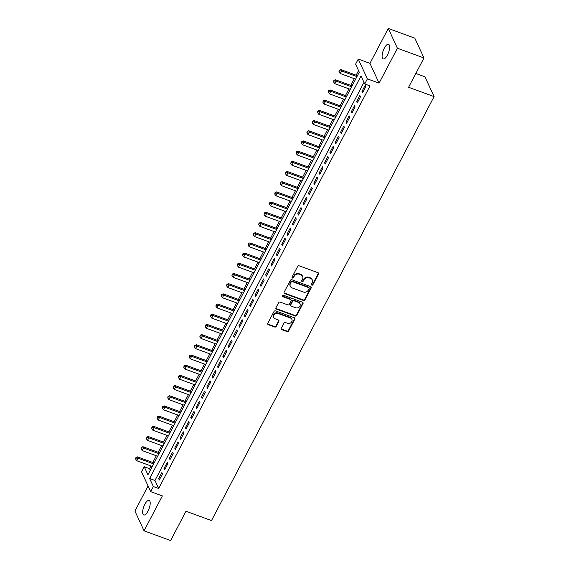 <?xml version="1.0" encoding="UTF-8"?>
<svg xmlns="http://www.w3.org/2000/svg" width="569" height="569" viewBox="0 0 569 569"><rect width="100%" height="100%" fill="white"/><g stroke="black" fill="none" stroke-linecap="round" stroke-linejoin="round"><path stroke-width="0.85" d="M311.826 285.14A0.832 0.733 155.2 0 0 312.929 284.706L318.505 274.08A1.195 1.046 155.2 0 0 317.993 272.7L299.216 265.823A1.195 1.046 155.2 0 0 297.651 266.441L292.068 277.075A0.832 0.733 155.2 0 0 292.43 278.042A0.832 0.733 155.2 0 0 293.526 277.608L294.251 276.228A3.819 3.336 155.2 0 1 299.266 274.251L300.83 274.827A3.819 3.336 155.2 0 1 302.616 276.427A3.819 3.336 155.2 0 1 302.488 279.244L301.769 280.624A0.832 0.733 155.2 0 0 302.132 281.591A0.832 0.733 155.2 0 0 303.227 281.157L303.953 279.784A3.819 3.336 155.2 0 1 308.967 277.8L310.532 278.376A3.819 3.336 155.2 0 1 312.317 279.976A3.819 3.336 155.2 0 1 312.189 282.8L311.463 284.173A0.832 0.733 155.2 0 0 311.826 285.14M311.378 284.493A0.832 0.733 155.2 0 0 312.68 284.173L318.263 273.547A1.195 1.046 155.2 0 0 318.377 272.949M291.982 277.388A0.832 0.733 155.2 0 0 293.284 277.067L294.002 275.695L294.251 276.228M301.684 280.944A0.832 0.733 155.2 0 0 302.978 280.624L303.704 279.244L303.953 279.784M148.011 511.104A7.774 2.831 -69.9 0 0 149.106 500.379A7.774 2.831 -69.9 0 0 144.853 504.255A7.774 2.831 -69.9 0 0 143.758 514.981A7.774 2.831 -69.9 0 0 148.011 511.104M387.461 55.015A7.774 2.831 -69.9 0 0 388.556 44.29A7.774 2.831 -69.9 0 0 384.303 48.173A7.774 2.831 -69.9 0 0 383.207 58.899A7.774 2.831 -69.9 0 0 387.461 55.015M281.292 328.263A1.195 1.046 155.2 0 0 281.811 329.643L287.082 331.571A1.195 1.046 155.2 0 0 288.647 330.952L294.849 319.145A1.195 1.046 155.2 0 0 294.329 317.765L275.552 310.894A1.195 1.046 155.2 0 0 273.988 311.513L267.793 323.313A1.195 1.046 155.2 0 0 268.305 324.7L274.671 327.026A1.195 1.046 155.2 0 0 276.235 326.407L278.888 321.357A1.195 1.046 155.2 0 0 278.369 319.97L275.218 318.818A3.194 2.788 155.2 0 1 273.725 317.481A3.194 2.788 155.2 0 1 274.507 314.244A3.194 2.788 155.2 0 1 278.028 313.469L290.389 317.993A3.194 2.788 155.2 0 1 291.876 319.33A3.194 2.788 155.2 0 1 291.093 322.566A3.194 2.788 155.2 0 1 287.573 323.341L285.517 322.587A1.195 1.046 155.2 0 0 283.945 323.206L281.292 328.263M153.36 486.545L150.678 491.637L141.553 471.843L144.227 466.751L147.926 474.774L359.288 72.199L355.589 64.176L358.264 59.076L367.389 78.871L364.715 83.963L361.016 75.94L149.654 478.515L153.36 486.545L158.673 488.486L370.028 85.912L364.715 83.963M423.969 57.967L397.404 48.237L388.278 28.45L414.837 38.173L423.969 57.967L408.585 87.27L434.083 96.602L211.49 520.585L185.992 511.247L170.608 540.55L144.042 530.827L162.371 495.919L150.678 491.637M388.278 28.45L369.95 63.358L379.075 83.145L397.404 48.237M379.075 83.145L367.389 78.871M303.412 300.46A1.195 1.046 155.2 0 0 304.984 299.842L311.179 288.035A1.195 1.046 155.2 0 0 310.66 286.655L291.89 279.777A1.195 1.046 155.2 0 0 290.318 280.396L284.123 292.203A1.195 1.046 155.2 0 0 284.642 293.583L303.412 300.46L303.17 299.92A1.195 1.046 155.2 0 0 304.735 299.308L310.937 287.501A1.195 1.046 155.2 0 0 311.051 286.904M303.014 303.59L296.819 315.397A1.195 1.046 155.2 0 1 295.247 316.015L276.477 309.138A1.195 1.046 155.2 0 1 275.958 307.758L278.611 302.708A1.195 1.046 155.2 0 1 280.176 302.089L287.793 304.877A1.195 1.046 155.2 0 0 289.358 304.259L291.122 300.909A1.195 1.046 155.2 0 0 290.603 299.522L282.672 296.62A0.832 0.733 155.2 0 1 283.412 295.219L302.495 302.21A1.195 1.046 155.2 0 1 303.014 303.59L302.765 303.057L296.57 314.863L296.819 315.397M148.068 485.976L134.917 511.033L144.042 530.827M362.624 92.733L365.831 86.616L365.213 85.279L362.005 91.396L362.624 92.733M357.268 102.925L360.483 96.808L359.864 95.471L356.649 101.588L357.268 102.925M351.919 113.117L355.127 107L354.515 105.663L351.301 111.78L351.919 113.117M346.571 123.309L349.779 117.193L349.16 115.856L345.952 121.972L346.571 123.309M341.215 133.502L344.43 127.385L343.811 126.048L340.603 132.164L341.215 133.502M335.866 143.694L339.074 137.577L338.463 136.24L335.248 142.357L335.866 143.694M330.518 153.886L333.726 147.769L333.107 146.432L329.899 152.549L330.518 153.886M325.162 164.078L328.377 157.962L327.758 156.624L324.55 162.741L325.162 164.078M319.814 174.27L323.021 168.154L322.41 166.817L319.195 172.933L319.814 174.27M314.465 184.463L317.673 178.346L317.054 177.009L313.846 183.118L314.465 184.463M309.109 194.648L312.324 188.538L311.705 187.201L308.498 193.311L309.109 194.648M303.761 204.84L306.968 198.73L306.357 197.393L303.142 203.503L303.761 204.84M298.412 215.032L301.62 208.923L301.001 207.585L297.793 213.695L298.412 215.032M293.056 225.224L296.271 219.115L295.652 217.778L292.445 223.887L293.056 225.224M287.708 235.417L290.923 229.3L290.304 227.963L287.089 234.079L287.708 235.417M282.359 245.609L285.567 239.492L284.948 238.155L281.74 244.272L282.359 245.609M277.011 255.801L280.218 249.684L279.599 248.347L276.392 254.464L277.011 255.801M271.655 265.993L274.87 259.877L274.251 258.539L271.036 264.656L271.655 265.993M266.306 276.185L269.514 270.069L268.902 268.732L265.687 274.848L266.306 276.185M260.958 286.378L264.165 280.261L263.547 278.924L260.339 285.041L260.958 286.378M255.602 296.57L258.817 290.453L258.198 289.116L254.99 295.233L255.602 296.57M250.253 306.762L253.461 300.645L252.849 299.308L249.635 305.425L250.253 306.762M244.905 316.954L248.112 310.838L247.494 309.5L244.286 315.617L244.905 316.954M239.549 327.147L242.764 321.03L242.145 319.693L238.937 325.809L239.549 327.147M234.2 337.339L237.408 331.222L236.796 329.885L233.582 336.002L234.2 337.339M228.852 347.531L232.06 341.414L231.441 340.077L228.233 346.194L228.852 347.531M223.496 357.723L226.711 351.606L226.092 350.269L222.884 356.386L223.496 357.723M218.147 367.915L221.355 361.799L220.744 360.462L217.529 366.578L218.147 367.915M212.799 378.101L216.007 371.991L215.388 370.654L212.18 376.763L212.799 378.101M207.443 388.293L210.658 382.183L210.039 380.846L206.832 386.956L207.443 388.293M202.095 398.485L205.309 392.375L204.691 391.038L201.476 397.148L202.095 398.485M196.746 408.677L199.954 402.568L199.335 401.23L196.127 407.34L196.746 408.677M191.39 418.869L194.605 412.76L193.986 411.423L190.779 417.532L191.39 418.869M186.042 429.062L189.257 422.945L188.638 421.608L185.423 427.724L186.042 429.062M180.693 439.254L183.901 433.137L183.289 431.8L180.074 437.917L180.693 439.254M175.344 449.446L178.552 443.329L177.933 441.992L174.726 448.109L175.344 449.446M169.989 459.638L173.204 453.521L172.585 452.184L169.377 458.301L169.989 459.638M164.64 469.83L167.848 463.714L167.236 462.377L164.021 468.493L164.64 469.83M363.975 82.363L154.967 480.464L158.673 488.486M161.881 472.569L158.673 478.685L159.292 480.023L162.499 473.906L161.881 472.569M358.548 70.599L356.137 75.193M354.309 78.671L350.781 85.386M348.961 88.864L345.433 95.578M343.605 99.056L340.084 105.77M338.256 109.248L334.728 115.962M332.908 119.44L329.38 126.154M327.552 129.632L324.031 136.34M322.203 139.825L318.683 146.532M316.855 150.017L313.327 156.724M311.499 160.209L307.978 166.916M306.15 170.401L302.63 177.108M300.802 180.593L297.274 187.301M295.446 190.779L291.925 197.493M290.098 200.971L286.577 207.685M284.749 211.163L281.221 217.877M279.393 221.355L275.873 228.069M274.045 231.547L270.524 238.262M268.696 241.74L265.168 248.454M263.347 251.932L259.82 258.646M257.992 262.124L254.471 268.838M252.643 272.316L249.115 279.03M247.295 282.509L243.767 289.223M241.939 292.701L238.418 299.415M236.59 302.893L233.07 309.607M231.242 313.085L227.714 319.799M225.886 323.277L222.365 329.984M220.537 333.47L217.017 340.177M215.189 343.662L211.661 350.369M209.833 353.854L206.312 360.561M204.484 364.046L200.964 370.753M199.136 374.238L195.608 380.946M193.78 384.424L190.259 391.138M188.431 394.616L184.911 401.33M183.083 404.808L179.555 411.522M177.734 415L174.206 421.714M172.379 425.192L168.858 431.907M167.03 435.385L163.502 442.099M161.681 445.577L158.154 452.291M156.326 455.769L152.805 462.483M150.977 465.961L149.54 468.7L150.28 470.3M434.083 96.602L424.958 76.815L415.825 73.472M149.54 468.7L144.227 466.751M369.95 63.358L358.264 59.076M154.967 480.464L149.654 478.515M362.005 91.396L363.107 91.801M356.649 101.588L357.759 101.993M351.301 111.78L352.41 112.185M345.952 121.972L347.054 122.378M340.603 132.164L341.706 132.57M335.248 142.357L336.357 142.762M329.899 152.549L331.002 152.954M324.55 162.741L325.653 163.147M319.195 172.933L320.304 173.332M313.846 183.118L314.956 183.524M308.498 193.311L309.6 193.716M303.142 203.503L304.251 203.908M297.793 213.695L298.903 214.1M292.445 223.887L293.547 224.293M287.089 234.079L288.199 234.485M281.74 244.272L282.85 244.677M276.392 254.464L277.494 254.869M271.036 264.656L272.146 265.062M265.687 274.848L266.797 275.254M260.339 285.041L261.441 285.446M254.99 295.233L256.093 295.638M249.635 305.425L250.744 305.83M244.286 315.617L245.388 316.023M238.937 325.809L240.04 326.215M233.582 336.002L234.691 336.407M228.233 346.194L229.335 346.599M222.884 356.386L223.987 356.791M217.529 366.578L218.638 366.977M212.18 376.763L213.29 377.169M206.832 386.956L207.934 387.361M201.476 397.148L202.585 397.553M196.127 407.34L197.237 407.745M190.779 417.532L191.881 417.938M185.423 427.724L186.532 428.13M180.074 437.917L181.184 438.322M174.726 448.109L175.828 448.514M169.377 458.301L170.48 458.706M164.021 468.493L165.131 468.899M158.673 478.685L159.775 479.091M312.317 279.976L312.068 279.443A3.819 3.336 155.2 0 0 310.283 277.843L310.532 278.376M303.704 279.244A3.819 3.336 155.2 0 1 308.718 277.267L310.283 277.843M302.616 276.427L302.374 275.894A3.819 3.336 155.2 0 0 300.588 274.286L300.83 274.827M294.002 275.695A3.819 3.336 155.2 0 1 299.024 273.717L300.588 274.286M284.002 292.793A1.195 1.046 155.2 0 0 284.393 293.049L303.17 299.92M309.145 288.604A0.832 0.733 155.2 0 0 308.782 287.637L292.302 281.598A0.832 0.733 155.2 0 0 291.207 282.032L290.439 283.483A3.819 3.336 155.2 0 0 290.311 286.307A3.819 3.336 155.2 0 0 292.096 287.907L303.362 292.032A3.819 3.336 155.2 0 0 308.384 290.055L309.145 288.604M309.173 287.985L308.924 287.452A0.832 0.733 155.2 0 0 308.533 287.096L308.782 287.637M290.311 286.307L290.069 285.766A3.819 3.336 155.2 0 1 290.197 282.949L290.958 281.499A0.832 0.733 155.2 0 1 292.053 281.065L308.533 287.096M275.837 308.355A1.195 1.046 155.2 0 0 276.228 308.604L294.998 315.482A1.195 1.046 155.2 0 0 296.57 314.863M291.157 300.027L290.908 299.486A1.195 1.046 155.2 0 0 290.354 298.988L282.43 296.086L282.672 296.62M295.688 307.765A3.194 2.788 155.2 0 0 299.209 306.99A3.194 2.788 155.2 0 0 299.991 303.754A3.194 2.788 155.2 0 0 298.505 302.416L294.145 300.823A1.195 1.046 155.2 0 0 292.58 301.442L290.816 304.792A1.195 1.046 155.2 0 0 291.335 306.172L295.688 307.765M299.991 303.754L299.749 303.22A3.194 2.788 155.2 0 0 298.256 301.883L298.505 302.416M290.78 305.674L290.531 305.14A1.195 1.046 155.2 0 1 290.574 304.259L292.331 300.909A1.195 1.046 155.2 0 1 293.903 300.29L298.256 301.883M302.765 303.057A1.195 1.046 155.2 0 0 302.886 302.466M291.876 319.33L291.634 318.796A3.194 2.788 155.2 0 0 290.14 317.459L290.389 317.993M273.725 317.481L273.476 316.94A3.194 2.788 155.2 0 1 274.258 313.711A3.194 2.788 155.2 0 1 277.779 312.929L290.14 317.459M267.672 323.91A1.195 1.046 155.2 0 0 268.063 324.159L274.422 326.492A1.195 1.046 155.2 0 0 275.993 325.873L278.646 320.824A1.195 1.046 155.2 0 0 278.76 320.226M281.178 328.854A1.195 1.046 155.2 0 0 281.57 329.11L286.833 331.037A1.195 1.046 155.2 0 0 288.405 330.418L294.6 318.612A1.195 1.046 155.2 0 0 294.721 318.021M357.46 75.677L340.852 69.596L341.471 70.933L340.134 73.479L355.632 79.155M356.969 76.609L341.471 70.933L339.501 70.791L339.259 70.257L338.968 71.808L339.501 70.791M340.134 73.479L338.968 71.808M339.259 70.257L340.852 69.596M352.111 85.869L335.504 79.788L336.123 81.125L334.785 83.671L350.284 89.347M351.621 86.801L336.123 81.125L334.152 80.983L333.903 80.449L333.619 82L334.152 80.983M334.785 83.671L333.619 82M333.903 80.449L335.504 79.788M346.756 96.061L330.155 89.98L330.767 91.317L329.43 93.864L344.928 99.539M346.272 96.993L330.767 91.317L328.804 91.175L328.555 90.642L328.27 92.192L328.804 91.175M329.43 93.864L328.27 92.192M328.555 90.642L330.155 89.98M341.407 106.254L324.799 100.172L325.418 101.51L324.081 104.056L339.579 109.732M340.916 107.185L325.418 101.51L323.455 101.367L323.206 100.834L322.915 102.384L323.455 101.367M324.081 104.056L322.915 102.384M323.206 100.834L324.799 100.172M336.059 116.446L319.451 110.365L320.07 111.702L318.732 114.248L334.231 119.924M335.568 117.378L320.07 111.702L318.099 111.56L317.858 111.026L317.566 112.577L318.099 111.56M318.732 114.248L317.566 112.577M317.858 111.026L319.451 110.365M330.703 126.638L314.102 120.557L314.721 121.894L313.377 124.44L328.882 130.116M330.219 127.57L314.721 121.894L312.751 121.752L312.502 121.218L312.217 122.769L312.751 121.752M313.377 124.44L312.217 122.769M312.502 121.218L314.102 120.557M325.354 136.83L308.747 130.749L309.365 132.086L308.028 134.633L323.526 140.308M324.863 137.762L309.365 132.086L307.402 131.944L307.153 131.411L306.862 132.961L307.402 131.944M308.028 134.633L306.862 132.961M307.153 131.411L308.747 130.749M320.006 147.022L303.398 140.941L304.017 142.278L302.68 144.825L318.178 150.501M319.515 147.954L304.017 142.278L302.047 142.136L301.805 141.603L301.513 143.153L302.047 142.136M302.68 144.825L301.513 143.153M301.805 141.603L303.398 140.941M314.65 157.215L298.049 151.134L298.668 152.471L297.331 155.017L312.829 160.693M314.166 158.146L298.668 152.471L296.698 152.328L296.449 151.788L296.165 153.346L296.698 152.328M297.331 155.017L296.165 153.346M296.449 151.788L298.049 151.134M309.301 167.4L292.701 161.326L293.312 162.663L291.975 165.209L307.473 170.885M308.811 168.339L293.312 162.663L291.349 162.521L291.1 161.98L290.809 163.538L291.349 162.521M291.975 165.209L290.809 163.538M291.1 161.98L292.701 161.326M303.953 177.592L287.345 171.518L287.964 172.855L286.627 175.401L302.125 181.077M303.462 178.524L287.964 172.855L285.994 172.713L285.752 172.172L285.46 173.73L285.994 172.713M286.627 175.401L285.46 173.73M285.752 172.172L287.345 171.518M298.604 187.784L281.996 181.71L282.615 183.047L281.278 185.594L296.776 191.269M298.113 188.716L282.615 183.047L280.645 182.905L280.396 182.364L280.112 183.922L280.645 182.905M281.278 185.594L280.112 183.922M280.396 182.364L281.996 181.71M293.248 197.976L276.648 191.902L277.259 193.24L275.922 195.786L291.42 201.462M292.758 198.908L277.259 193.24L275.296 193.09L275.047 192.557L274.756 194.114L275.296 193.09M275.922 195.786L274.756 194.114M275.047 192.557L276.648 191.902M287.9 208.169L271.292 202.087L271.911 203.425L270.574 205.978L286.072 211.654M287.409 209.1L271.911 203.425L269.941 203.282L269.699 202.749L269.407 204.307L269.941 203.282M270.574 205.978L269.407 204.307M269.699 202.749L271.292 202.087M282.551 218.361L265.943 212.28L266.562 213.617L265.225 216.17L280.723 221.846M282.06 219.293L266.562 213.617L264.592 213.475L264.343 212.941L264.059 214.499L264.592 213.475M265.225 216.17L264.059 214.499M264.343 212.941L265.943 212.28M277.195 228.553L260.595 222.472L261.207 223.809L259.869 226.362L275.368 232.031M276.705 229.485L261.207 223.809L259.244 223.667L258.995 223.133L258.71 224.691L259.244 223.667M259.869 226.362L258.71 224.691M258.995 223.133L260.595 222.472M271.847 238.745L255.239 232.664L255.858 234.001L254.521 236.555L270.019 242.223M271.356 239.677L255.858 234.001L253.888 233.859L253.646 233.326L253.354 234.883L253.888 233.859M254.521 236.555L253.354 234.883M253.646 233.326L255.239 232.664M266.498 248.938L249.891 242.856L250.509 244.193L249.172 246.74L264.67 252.416M266.007 249.869L250.509 244.193L248.539 244.051L248.29 243.518L248.006 245.075L248.539 244.051M249.172 246.74L248.006 245.075M248.29 243.518L249.891 242.856M261.143 259.13L244.542 253.049L245.154 254.386L243.817 256.932L259.315 262.608M260.659 260.061L245.154 254.386L243.191 254.243L242.942 253.71L242.657 255.261L243.191 254.243M243.817 256.932L242.657 255.261M242.942 253.71L244.542 253.049M255.794 269.322L239.186 263.241L239.805 264.578L238.468 267.124L253.966 272.8M255.303 270.254L239.805 264.578L237.835 264.436L237.593 263.902L237.301 265.453L237.835 264.436M238.468 267.124L237.301 265.453M237.593 263.902L239.186 263.241M250.445 279.514L233.838 273.433L234.456 274.77L233.119 277.316L248.617 282.992M249.955 280.446L234.456 274.77L232.486 274.628L232.237 274.094L231.953 275.645L232.486 274.628M233.119 277.316L231.953 275.645M232.237 274.094L233.838 273.433M245.09 289.706L228.489 283.625L229.108 284.962L227.764 287.509L243.262 293.184M244.606 290.638L229.108 284.962L227.138 284.82L226.889 284.287L226.604 285.837L227.138 284.82M227.764 287.509L226.604 285.837M226.889 284.287L228.489 283.625M239.741 299.899L223.133 293.817L223.752 295.155L222.415 297.701L237.913 303.377M239.25 300.83L223.752 295.155L221.789 295.012L221.54 294.479L221.249 296.029L221.789 295.012M222.415 297.701L221.249 296.029M221.54 294.479L223.133 293.817M234.392 310.091L217.785 304.01L218.404 305.347L217.066 307.893L232.565 313.569M233.902 311.023L218.404 305.347L216.433 305.204L216.192 304.671L215.9 306.222L216.433 305.204M217.066 307.893L215.9 306.222M216.192 304.671L217.785 304.01M229.037 320.283L212.436 314.202L213.055 315.539L211.711 318.085L227.216 323.761M228.553 321.215L213.055 315.539L211.085 315.397L210.836 314.863L210.551 316.414L211.085 315.397M211.711 318.085L210.551 316.414M210.836 314.863L212.436 314.202M223.688 330.475L207.088 324.394L207.699 325.731L206.362 328.277L221.86 333.953M223.197 331.407L207.699 325.731L205.736 325.589L205.487 325.055L205.196 326.606L205.736 325.589M206.362 328.277L205.196 326.606M205.487 325.055L207.088 324.394M218.34 340.667L201.732 334.586L202.351 335.923L201.013 338.47L216.512 344.145M217.849 341.599L202.351 335.923L200.38 335.781L200.139 335.248L199.847 336.798L200.38 335.781M201.013 338.47L199.847 336.798M200.139 335.248L201.732 334.586M212.984 350.86L196.383 344.778L197.002 346.116L195.665 348.662L211.163 354.338M212.5 351.791L197.002 346.116L195.032 345.973L194.783 345.433L194.498 346.99L195.032 345.973M195.665 348.662L194.498 346.99M194.783 345.433L196.383 344.778M207.635 361.045L191.035 354.971L191.646 356.308L190.309 358.854L205.807 364.53M207.144 361.984L191.646 356.308L189.683 356.166L189.434 355.625L189.143 357.183L189.683 356.166M190.309 358.854L189.143 357.183M189.434 355.625L191.035 354.971M202.287 371.237L185.679 365.163L186.298 366.5L184.961 369.046L200.459 374.722M201.796 372.169L186.298 366.5L184.328 366.358L184.086 365.817L183.794 367.375L184.328 366.358M184.961 369.046L183.794 367.375M184.086 365.817L185.679 365.163M196.938 381.429L180.33 375.355L180.949 376.692L179.612 379.239L195.11 384.914M196.447 382.361L180.949 376.692L178.979 376.55L178.73 376.009L178.446 377.567L178.979 376.55M179.612 379.239L178.446 377.567M178.73 376.009L180.33 375.355M191.582 391.621L174.982 385.547L175.593 386.884L174.256 389.431L189.754 395.106M191.092 392.553L175.593 386.884L173.63 386.735L173.381 386.202L173.09 387.759L173.63 386.735M174.256 389.431L173.09 387.759M173.381 386.202L174.982 385.547M186.234 401.814L169.626 395.732L170.245 397.07L168.908 399.623L184.406 405.299M185.743 402.745L170.245 397.07L168.275 396.927L168.033 396.394L167.741 397.951L168.275 396.927M168.908 399.623L167.741 397.951M168.033 396.394L169.626 395.732M180.885 412.006L164.277 405.925L164.896 407.262L163.559 409.815L179.057 415.491M180.394 412.938L164.896 407.262L162.926 407.12L162.677 406.586L162.393 408.144L162.926 407.12M163.559 409.815L162.393 408.144M162.677 406.586L164.277 405.925M175.529 422.198L158.929 416.117L159.54 417.454L158.203 420.007L173.701 425.676M175.039 423.13L159.54 417.454L157.577 417.312L157.328 416.778L157.044 418.336L157.577 417.312M158.203 420.007L157.044 418.336M157.328 416.778L158.929 416.117M170.181 432.39L153.573 426.309L154.192 427.646L152.855 430.2L168.353 435.868M169.69 433.322L154.192 427.646L152.222 427.504L151.98 426.97L151.688 428.528L152.222 427.504M152.855 430.2L151.688 428.528M151.98 426.97L153.573 426.309M164.832 442.582L148.225 436.501L148.843 437.838L147.506 440.385L163.004 446.06M164.341 443.514L148.843 437.838L146.873 437.696L146.624 437.163L146.34 438.72L146.873 437.696M147.506 440.385L146.34 438.72M146.624 437.163L148.225 436.501M159.476 452.775L142.876 446.693L143.488 448.031L142.15 450.577L157.649 456.253M158.993 453.706L143.488 448.031L141.525 447.888L141.276 447.355L140.991 448.905L141.525 447.888M142.15 450.577L140.991 448.905M141.276 447.355L142.876 446.693M154.128 462.967L137.52 456.886L138.139 458.223L136.802 460.769L152.3 466.445M153.637 463.899L138.139 458.223L136.176 458.081L135.927 457.547L135.635 459.098L136.176 458.081M136.802 460.769L135.635 459.098M135.927 457.547L137.52 456.886M312.68 284.173L312.929 284.706M293.284 277.067L293.526 277.608M302.978 280.624L303.227 281.157M308.718 277.267L308.967 277.8M299.024 273.717L299.266 274.251M318.263 273.547L318.505 274.08M284.393 293.049L284.642 293.583M310.937 287.501L311.179 288.035M304.735 299.308L304.984 299.842M292.053 281.065L292.302 281.598M290.958 281.499L291.207 282.032M290.197 282.949L290.439 283.483M294.998 315.482L295.247 316.015M276.228 308.604L276.477 309.138M290.354 298.988L290.603 299.522M293.903 300.29L294.145 300.823M292.331 300.909L292.58 301.442M290.574 304.259L290.816 304.792M277.779 312.929L278.028 313.469M278.646 320.824L278.888 321.357M275.993 325.873L276.235 326.407M274.422 326.492L274.671 327.026M268.063 324.159L268.305 324.7M294.6 318.612L294.849 319.145M288.405 330.418L288.647 330.952M286.833 331.037L287.082 331.571M281.57 329.11L281.811 329.643"/></g></svg>
